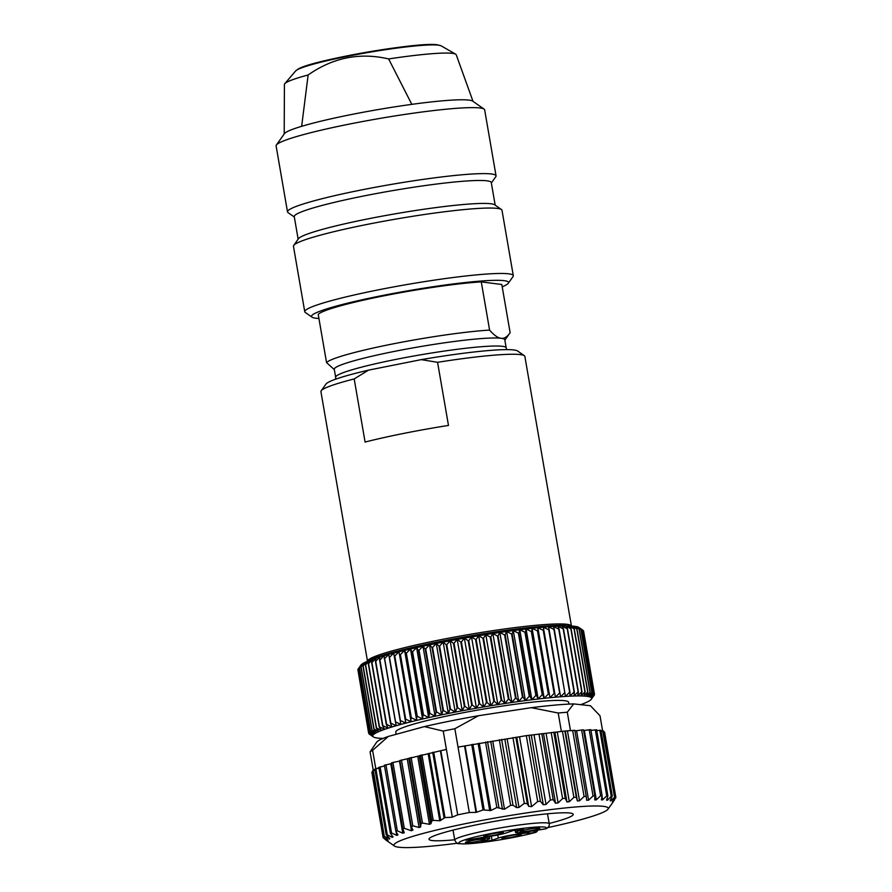 <?xml version="1.0" encoding="UTF-8"?>
<svg xmlns="http://www.w3.org/2000/svg" width="892" height="892" viewBox="0 0 892 892"><rect width="100%" height="100%" fill="white"/><g stroke="black" fill="none" stroke-linecap="round" stroke-linejoin="round"><path stroke-width="1.34" d="M396.137 734.306L395.758 732.109A87.695 7.783 -9.8 0 1 455.399 714.269A87.695 7.783 -9.8 0 1 564.803 700.722A87.695 7.783 -9.8 0 1 568.583 702.26L568.906 704.1M580.692 704.669A111.076 9.857 170.2 0 0 582.744 703.911A111.076 9.857 170.2 0 0 585.353 702.851A111.076 9.857 170.2 0 0 587.527 701.859A111.076 9.857 170.2 0 0 589.244 700.922A111.076 9.857 170.2 0 0 590.504 700.064A111.076 9.857 170.2 0 0 591.307 699.272A111.076 9.857 170.2 0 0 591.34 699.228A111.076 9.857 170.2 0 0 591.63 698.57A111.076 9.857 170.2 0 0 591.496 697.934A111.076 9.857 170.2 0 0 590.883 697.388A111.076 9.857 170.2 0 0 589.813 696.92A111.076 9.857 170.2 0 0 588.274 696.552A111.076 9.857 170.2 0 0 586.289 696.262A111.076 9.857 170.2 0 0 583.859 696.061A111.076 9.857 170.2 0 0 580.982 695.95A111.076 9.857 170.2 0 0 577.693 695.938A111.076 9.857 170.2 0 0 573.991 696.005A111.076 9.857 170.2 0 0 569.899 696.173A111.076 9.857 170.2 0 0 565.428 696.429A111.076 9.857 170.2 0 0 560.6 696.775A111.076 9.857 170.2 0 0 555.437 697.198A111.076 9.857 170.2 0 0 549.951 697.722A111.076 9.857 170.2 0 0 544.187 698.324A111.076 9.857 170.2 0 0 538.155 699.005A111.076 9.857 170.2 0 0 531.888 699.763A111.076 9.857 170.2 0 0 525.399 700.588A111.076 9.857 170.2 0 0 518.731 701.491A111.076 9.857 170.2 0 0 511.897 702.472A111.076 9.857 170.2 0 0 504.95 703.498A111.076 9.857 170.2 0 0 497.892 704.591A111.076 9.857 170.2 0 0 490.778 705.739A111.076 9.857 170.2 0 0 483.62 706.943A111.076 9.857 170.2 0 0 476.462 708.181A111.076 9.857 170.2 0 0 469.315 709.452A111.076 9.857 170.2 0 0 462.234 710.768A111.076 9.857 170.2 0 0 455.243 712.106A111.076 9.857 170.2 0 0 448.353 713.466A111.076 9.857 170.2 0 0 441.618 714.849A111.076 9.857 170.2 0 0 435.062 716.231A111.076 9.857 170.2 0 0 428.695 717.625A111.076 9.857 170.2 0 0 422.563 719.008A111.076 9.857 170.2 0 0 416.687 720.39A111.076 9.857 170.2 0 0 411.089 721.762A111.076 9.857 170.2 0 0 405.793 723.111A111.076 9.857 170.2 0 0 400.831 724.427A111.076 9.857 170.2 0 0 396.215 725.72A111.076 9.857 170.2 0 0 391.967 726.98A111.076 9.857 170.2 0 0 388.098 728.195A111.076 9.857 170.2 0 0 384.642 729.355A111.076 9.857 170.2 0 0 381.598 730.47A111.076 9.857 170.2 0 0 378.988 731.529A111.076 9.857 170.2 0 0 376.814 732.522A111.076 9.857 170.2 0 0 375.097 733.447A111.076 9.857 170.2 0 0 373.837 734.317A111.076 9.857 170.2 0 0 373.034 735.097A111.076 9.857 170.2 0 0 372.711 735.811A111.076 9.857 170.2 0 0 372.845 736.435A111.076 9.857 170.2 0 0 373.302 736.881A111.076 9.857 170.2 0 0 373.458 736.993A111.076 9.857 170.2 0 0 374.528 737.45A111.076 9.857 170.2 0 0 376.067 737.829A111.076 9.857 170.2 0 0 378.052 738.119A111.076 9.857 170.2 0 0 380.494 738.32A111.076 9.857 170.2 0 0 383.081 738.42M602.646 731.039L600.015 715.785L590.437 705.728L573.701 703.911L567.29 712.217A118.09 10.481 -9.8 0 0 558.202 713.02L531.364 707.679A108.735 9.656 -9.8 0 1 573.701 703.911M378.922 767.856L375.777 768.703L372.611 750.35A118.09 10.481 -9.8 0 0 370.08 751.878L376.591 742.233A108.735 9.656 -9.8 0 1 388.288 736.457L424.391 726.601A108.735 9.656 -9.8 0 1 478.536 715.707L531.364 707.679M464.542 745.935L476.027 812.367L469.326 812.512L458.031 747.095L526.313 735.655L537.686 801.495L540.396 801.339L543.306 804.785L546.027 804.428L550.375 800.024L553.207 799.667L555.538 803.235L558.102 802.934L562.584 798.563L565.227 798.273L566.955 801.964L569.319 801.718L573.879 797.392L576.288 797.169L577.392 800.971L579.521 800.793L584.082 796.523L586.222 796.366L586.702 800.28L588.564 800.18L593.035 795.976L594.875 795.898L594.741 799.912L596.313 799.868L600.628 795.753L602.133 795.753L601.386 799.856L602.635 799.89L606.727 795.865L607.887 795.932L606.549 800.124L607.463 800.224L611.254 796.3L612.057 796.444L610.15 800.704L610.719 800.871L614.566 797.281L612.347 801.83L615.346 798.128L612.325 803.079L614.51 799.845M603.784 732.109L615.391 798.418M601.096 731.184L602.736 731.027L614.566 797.281M610.15 800.704L610.719 800.871L610.541 799.845M596.793 730.615L599.848 730.269L611.254 796.3L612.057 796.444M606.549 800.124L607.463 800.224L607.14 798.307M590.939 730.392L596.648 729.79L607.887 795.932M583.613 730.503L590.805 729.645L602.133 795.753M574.905 730.883L583.491 729.823L594.875 795.898M571.471 730.682L570.467 730.57A118.09 10.481 170.2 0 0 564.09 731.128L574.816 730.325L586.222 796.366M537.686 801.495L531.599 806.647L519.568 736.982M516.758 737.327L528.666 806.29L531.599 806.647M528.666 806.29L527.339 803.748L515.855 737.227M512.945 737.595L524.306 803.324L527.339 803.748M524.306 803.324L519.01 807.45L516.669 807.639L513 805.264L510.637 805.331L504.504 809.222L496.855 807.539L490.901 810.505L483.018 809.947L476.562 812.266L465.078 745.823M469.326 812.512A118.09 10.481 170.2 0 0 463.472 813.671A118.09 10.481 170.2 0 0 457.707 814.842L452.322 817.128L440.838 750.696L446.401 749.425L457.707 814.842M547.799 827.598A108.735 9.656 170.2 0 0 607.976 809.2A108.735 9.656 170.2 0 0 467.91 823.16A108.735 9.656 170.2 0 0 394.52 846.073A108.735 9.656 170.2 0 0 457.384 843.219M399.962 760.53L440.347 750.808L452.322 817.128M451.82 817.239L445.019 817.585L439.767 820.796L433.222 820.339L431.817 821.03L430.903 823.706L429.487 824.319L422.462 823.06L420.957 823.773L420.634 826.94L419.106 827.531L412.795 825.758L401.433 760.017M412.795 825.758L411.446 827.051L411.245 826.483L399.85 760.497M411.446 827.051L412.974 830.162M412.773 829.605L411.513 830.798L404.288 828.311L392.915 762.482L399.939 761.032M385.11 839.394L388.299 841.702L383.894 838.324L388.109 840.219L384.742 836.607L389.771 838.703L386.582 835.313L387.306 834.912L392.212 837.332L393.06 836.93L390.428 833.418L391.521 832.961L396.739 835.38L397.932 834.934L395.881 831.311L397.33 830.798L402.783 833.239L404.299 832.738L402.794 828.757L391.421 762.939L392.915 762.482M402.861 829.002L404.288 828.311M395.881 831.311L384.385 765.236L391.532 763.608M390.428 833.418L378.832 767.343L384.508 765.972M391.867 835.347L392.212 837.332L393.06 836.93M386.582 835.313L387.306 834.912L375.9 768.871L378.977 768.157M389.09 837.978L389.269 839.049L389.771 838.703M384.396 836.952L373.335 770.577L375.019 770.153M383.894 838.324L372.7 771.937M458.031 747.095L454.853 728.731A118.09 10.481 -9.8 0 0 448.999 729.89A118.09 10.481 -9.8 0 0 443.235 731.072L446.401 749.425M526.313 735.655L564.09 731.128A118.09 10.481 170.2 0 0 561.38 731.384L554.601 732.421M478.536 715.707L454.853 728.731M558.202 713.02L561.38 731.384M443.235 731.072L424.391 726.601M388.288 736.457L372.611 750.35M375.777 768.703A118.09 10.481 170.2 0 0 374.919 769.172L375.9 768.871M370.08 751.878L373.246 770.231L374.25 770.342M386.169 834.711L374.919 769.172A118.09 10.481 170.2 0 0 373.246 770.231M402.783 828.557L391.421 762.939M383.816 836.306L372.522 770.878L373.335 770.577M383.136 837.666L371.841 772.26L372.455 772.004M570.467 730.57L567.29 712.217M574.816 730.325L586.2 796.255M583.491 729.823L594.797 795.43M599.848 730.269L600.929 730.258L612.246 795.731M602.736 731.027L603.594 731.039L614.9 796.467M603.94 732.098L604.598 732.131L615.893 797.548M454.697 839.785A73.177 6.489 -9.8 0 1 429.186 838.625A73.177 6.489 -9.8 0 1 478.77 824.353A73.177 6.489 -9.8 0 1 572.831 813.816A73.177 6.489 -9.8 0 1 549.182 823.461M529.636 831.433L527.027 832.938L518.464 834.009A15.197 1.349 170.2 0 0 498.327 838.056L492.05 840.253L481.156 841.892L488.047 839.339A15.197 1.349 170.2 0 0 489.675 838.413A15.197 1.349 170.2 0 0 488.939 838.134A15.197 1.349 170.2 0 0 481.49 838.625L465.836 840.264L486.709 836.785A15.197 1.349 170.2 0 0 506.857 832.738L513.123 830.541L523.738 828.791L517.126 831.456A15.197 1.349 170.2 0 0 515.498 832.37A15.197 1.349 170.2 0 0 516.234 832.649A15.197 1.349 170.2 0 0 523.693 832.169L532.981 830.943M520.672 831.757A9.935 0.881 -9.8 0 1 520.214 831.489A9.935 0.881 -9.8 0 1 528.8 829.203A9.935 0.881 -9.8 0 1 539.292 828.01A9.935 0.881 -9.8 0 1 539.727 828.122A9.935 0.881 -9.8 0 1 532.022 830.419A9.935 0.881 -9.8 0 1 520.672 831.757M465.88 842.773A9.935 0.881 -9.8 0 1 465.434 842.516A9.935 0.881 -9.8 0 1 474.02 840.219A9.935 0.881 -9.8 0 1 484.512 839.026A9.935 0.881 -9.8 0 1 484.936 839.138A9.935 0.881 -9.8 0 1 477.242 841.435A9.935 0.881 -9.8 0 1 465.88 842.773M484.356 836.295A9.935 0.881 -9.8 0 1 483.899 836.027A9.935 0.881 -9.8 0 1 492.484 833.73A9.935 0.881 -9.8 0 1 502.977 832.548A9.935 0.881 -9.8 0 1 503.411 832.66A9.935 0.881 -9.8 0 1 495.707 834.945A9.935 0.881 -9.8 0 1 484.356 836.295M502.151 838.235A9.935 0.881 -9.8 0 1 501.75 837.978A9.935 0.881 -9.8 0 1 510.425 835.67A9.935 0.881 -9.8 0 1 520.872 834.499A9.935 0.881 -9.8 0 1 521.251 834.611A9.935 0.881 -9.8 0 1 513.469 836.908A9.935 0.881 -9.8 0 1 502.151 838.235M405.269 719.208L393.707 653.1L389.481 657.359L400.385 720.48L405.793 723.111L405.269 719.208A114.589 10.169 170.2 0 1 405.693 719.108L411.089 721.762L410.866 717.815L398.992 651.751L394.788 655.988L405.693 719.108M360.948 665.097L357.882 669.446L368.786 732.566L373.034 735.097L369.321 731.853L358.417 668.732L360.903 665.153A111.076 9.857 -9.8 0 1 360.948 665.097A111.076 9.857 -9.8 0 1 361.739 664.306A111.076 9.857 -9.8 0 1 362.999 663.447A111.076 9.857 -9.8 0 1 364.728 662.511A111.076 9.857 -9.8 0 1 366.891 661.518A111.076 9.857 -9.8 0 1 369.5 660.459A111.076 9.857 -9.8 0 1 372.544 659.355A111.076 9.857 -9.8 0 1 376.011 658.184A111.076 9.857 -9.8 0 1 379.869 656.969A111.076 9.857 -9.8 0 1 384.118 655.72A111.076 9.857 -9.8 0 1 388.734 654.427A111.076 9.857 -9.8 0 1 393.707 653.1A111.076 9.857 -9.8 0 1 398.992 651.751A111.076 9.857 -9.8 0 1 404.589 650.391A111.076 9.857 -9.8 0 1 410.465 649.008A111.076 9.857 -9.8 0 1 416.609 647.614A111.076 9.857 -9.8 0 1 422.964 646.221A111.076 9.857 -9.8 0 1 429.531 644.838A111.076 9.857 -9.8 0 1 436.266 643.466A111.076 9.857 -9.8 0 1 443.146 642.106A111.076 9.857 -9.8 0 1 450.148 640.757A111.076 9.857 -9.8 0 1 457.228 639.452A111.076 9.857 -9.8 0 1 464.364 638.17A111.076 9.857 -9.8 0 1 471.522 636.933A111.076 9.857 -9.8 0 1 478.681 635.74A111.076 9.857 -9.8 0 1 485.805 634.591A111.076 9.857 -9.8 0 1 492.852 633.498A111.076 9.857 -9.8 0 1 499.81 632.461A111.076 9.857 -9.8 0 1 506.634 631.491A111.076 9.857 -9.8 0 1 513.301 630.588A111.076 9.857 -9.8 0 1 519.791 629.752A111.076 9.857 -9.8 0 1 526.068 628.994A111.076 9.857 -9.8 0 1 532.1 628.314A111.076 9.857 -9.8 0 1 537.865 627.712A111.076 9.857 -9.8 0 1 543.34 627.199A111.076 9.857 -9.8 0 1 548.502 626.764A111.076 9.857 -9.8 0 1 553.33 626.418A111.076 9.857 -9.8 0 1 557.801 626.173A111.076 9.857 -9.8 0 1 561.893 626.006A111.076 9.857 -9.8 0 1 565.595 625.928A111.076 9.857 -9.8 0 1 568.895 625.95A111.076 9.857 -9.8 0 1 571.761 626.05A111.076 9.857 -9.8 0 1 574.192 626.251A111.076 9.857 -9.8 0 1 576.187 626.541A111.076 9.857 -9.8 0 1 577.715 626.92A111.076 9.857 -9.8 0 1 578.797 627.377A111.076 9.857 -9.8 0 1 578.953 627.489L582.376 629.964A114.589 10.169 -9.8 0 0 582.286 629.93L577.715 626.92L581.038 629.529A114.589 10.169 -9.8 0 0 580.915 629.496L576.187 626.541L579.242 629.183A114.589 10.169 -9.8 0 0 579.086 629.161L574.192 626.251L576.979 628.927A114.589 10.169 -9.8 0 0 576.778 628.916L566.989 624.3L561.759 625.325L561.871 626.006M368.095 661.017A105.234 9.344 -9.8 0 1 455.188 638.583A105.234 9.344 -9.8 0 1 561.759 625.325M571.872 626.061L570.913 625.392A103.483 9.188 170.2 0 0 566.989 624.3A103.483 9.188 170.2 0 0 458.109 636.431A103.483 9.188 170.2 0 0 367.783 660.47L367.103 661.429M367.448 660.95L320.93 391.655A103.483 9.188 -9.8 0 1 321.198 390.785A103.483 9.188 -9.8 0 1 354.191 378.933L365.084 442.053A103.483 9.188 -9.8 0 1 448.475 425.428L437.571 362.308A103.483 9.188 -9.8 0 1 520.404 354.603A103.483 9.188 -9.8 0 1 524.329 355.696A103.483 9.188 -9.8 0 1 524.864 356.432L571.382 625.727M437.571 362.308L421.247 359.632A97.629 8.664 -9.8 0 1 517.605 350.991L524.329 355.696M421.247 359.632L368.53 370.135L354.191 378.933M321.198 390.785L325.948 384.095A97.629 8.664 -9.8 0 1 368.53 370.135M501.059 338.28A86.524 7.682 -9.8 0 1 504.794 339.807L506.177 347.835A86.524 7.682 170.2 0 0 502.441 346.319A86.524 7.682 170.2 0 0 407.633 357.146A86.524 7.682 170.2 0 0 335.66 377.294L334.266 369.266A86.524 7.682 -9.8 0 1 406.25 349.118A86.524 7.682 -9.8 0 1 501.059 338.28C504.259 338.77 507.28 336.908 510.135 332.694L501.806 284.492L481.279 281.894A93.537 8.307 -9.8 0 0 382.991 296.021A93.537 8.307 -9.8 0 0 318.221 314.397L326.55 362.598A93.537 8.307 170.2 0 1 391.32 344.223A93.537 8.307 170.2 0 1 489.597 330.096C494.068 335.236 497.881 337.968 501.059 338.28M334.322 369.6L326.55 362.598M502.207 286.823A99.971 8.875 170.2 0 0 508.273 283.277A99.971 8.875 170.2 0 0 504.214 280.668A99.971 8.875 170.2 0 0 390.339 293.992A99.971 8.875 170.2 0 0 312.033 317.173A99.971 8.875 170.2 0 0 315.824 318.221A99.971 8.875 170.2 0 0 318.923 318.489M504.85 340.142L510.135 332.694M489.597 330.096L481.279 281.894M508.273 283.277L513.023 276.598A105.814 9.388 170.2 0 0 513.301 275.695A105.814 9.388 170.2 0 0 508.73 273.833A105.814 9.388 170.2 0 0 392.781 287.079A105.814 9.388 170.2 0 0 304.752 311.721A105.814 9.388 170.2 0 0 305.309 312.468L312.033 317.173M304.752 311.721L293.457 246.304A105.814 9.388 -9.8 0 1 293.724 245.411A105.814 9.388 -9.8 0 1 386.091 220.815A105.814 9.388 -9.8 0 1 497.435 208.416A105.814 9.388 -9.8 0 1 501.438 209.531A105.814 9.388 -9.8 0 1 501.995 210.278L513.301 275.695M501.438 209.531L494.714 204.825A99.971 8.875 170.2 0 0 490.935 203.777A99.971 8.875 170.2 0 0 385.745 215.496A99.971 8.875 170.2 0 0 298.474 238.721L293.724 245.411M298.151 239.179L294.26 216.622A99.971 8.875 -9.8 0 1 377.428 193.341A99.971 8.875 -9.8 0 1 486.965 180.82A99.971 8.875 -9.8 0 1 491.28 182.581L495.183 205.149M491.347 182.971L495.774 176.75A105.814 9.388 170.2 0 0 496.052 175.858A105.814 9.388 170.2 0 0 491.481 173.985A105.814 9.388 170.2 0 0 375.532 187.231A105.814 9.388 170.2 0 0 287.503 211.872A105.814 9.388 170.2 0 0 288.06 212.63L294.327 217.012M287.503 211.872L276.107 145.887A105.814 9.388 -9.8 0 1 276.375 144.995A105.814 9.388 -9.8 0 1 368.742 120.398A105.814 9.388 -9.8 0 1 480.086 107.999A105.814 9.388 -9.8 0 1 484.1 109.114A105.814 9.388 -9.8 0 1 484.657 109.861L496.052 175.858M484.1 109.114L472.671 101.119A95.879 8.507 170.2 0 0 469.036 100.116A95.879 8.507 170.2 0 0 411.814 104.353L388.644 58.939A87.193 7.738 -9.8 0 1 452.489 53.364A87.193 7.738 -9.8 0 1 455.634 54.178A87.193 7.738 -9.8 0 1 456.225 54.791L473.028 101.376M284.202 133.99L284.414 84.461A87.193 7.738 -9.8 0 1 284.771 83.692A87.193 7.738 -9.8 0 1 308.13 74.984C332.939 57.567 359.788 52.215 388.644 58.939M308.13 74.984L301.663 126.318A95.879 8.507 170.2 0 0 284.459 133.622L276.375 144.995M301.663 126.318A95.879 8.507 -9.8 0 1 411.814 104.353M400.419 654.583L411.323 717.703L416.687 720.39L416.787 716.399L405.882 653.279L404.589 650.391L400.419 654.583A114.589 10.169 -9.8 0 0 399.973 654.695M398.992 651.751L411.089 721.762M404.589 650.391L416.687 720.39M406.351 653.167L417.255 716.287L422.563 719.008L422.975 714.971L412.071 651.851L410.465 649.008L406.351 653.167A114.589 10.169 -9.8 0 0 405.882 653.279M410.465 649.008L422.563 719.008M412.561 651.729L423.466 714.849L428.695 717.625L429.409 713.533L418.504 650.413L416.609 647.614L412.561 651.729A114.589 10.169 -9.8 0 0 412.071 651.851M416.609 647.614L428.695 717.625M419.017 650.301L429.922 713.422L435.062 716.231L436.065 712.095L425.172 648.975L422.964 646.221L419.017 650.301A114.589 10.169 -9.8 0 0 418.504 650.413M422.964 646.221L435.062 716.231M425.696 648.863L436.601 711.983L441.618 714.849L442.923 710.668L432.029 647.547L429.531 644.838L425.696 648.863A114.589 10.169 -9.8 0 0 425.172 648.975M429.531 644.838L441.618 714.849M432.564 647.436L443.469 710.556L448.353 713.466L449.947 709.263L439.042 646.143L436.266 643.466L432.564 647.436A114.589 10.169 -9.8 0 0 432.029 647.547M436.266 643.466L448.353 713.466M439.6 646.031L450.505 709.151L455.243 712.106L457.105 707.869L446.201 644.749L443.146 642.106L439.6 646.031A114.589 10.169 -9.8 0 0 439.042 646.143M450.505 709.151A114.589 10.169 170.2 0 0 449.947 709.263M443.146 642.106L455.243 712.106M446.769 644.637L457.674 707.757L462.234 710.768L464.375 706.497L453.47 643.377L450.148 640.757L446.769 644.637A114.589 10.169 -9.8 0 0 446.201 644.749M457.674 707.757A114.589 10.169 170.2 0 0 457.105 707.869M450.148 640.757L462.234 710.768M454.039 643.266L464.944 706.386L469.315 709.452L471.712 705.159L460.807 642.039L457.228 639.452L454.039 643.266A114.589 10.169 -9.8 0 0 453.47 643.377M464.944 706.386A114.589 10.169 170.2 0 0 464.375 706.497M457.228 639.452L469.315 709.452M461.376 641.939L472.281 705.059L476.462 708.181L479.082 703.855L468.188 640.735L464.364 638.17L461.376 641.939A114.589 10.169 -9.8 0 0 460.807 642.039M472.281 705.059A114.589 10.169 170.2 0 0 471.712 705.159M464.364 638.17L476.462 708.181M468.757 640.634L479.662 703.755L483.62 706.943L486.475 702.595L475.57 639.475L471.522 636.933L468.757 640.634A114.589 10.169 -9.8 0 0 468.188 640.735M479.662 703.755A114.589 10.169 170.2 0 0 479.082 703.855M471.522 636.933L483.62 706.943M476.15 639.386L487.054 702.506L490.778 705.739L493.845 701.391L482.94 638.271L478.681 635.74L476.15 639.386A114.589 10.169 -9.8 0 0 475.57 639.475M487.054 702.506A114.589 10.169 170.2 0 0 486.475 702.595M478.681 635.74L490.778 705.739M483.52 638.17L494.424 701.29L497.892 704.591L501.159 700.231L490.254 637.111L485.805 634.591L483.52 638.17A114.589 10.169 -9.8 0 0 482.94 638.271M494.424 701.29A114.589 10.169 170.2 0 0 493.845 701.391M485.805 634.591L497.892 704.591M490.823 637.022L501.728 700.142L504.95 703.498L508.395 699.127L497.491 636.007L492.852 633.498L490.823 637.022A114.589 10.169 -9.8 0 0 490.254 637.111M501.728 700.142A114.589 10.169 170.2 0 0 501.159 700.231M492.852 633.498L504.95 703.498M498.048 635.929L508.953 699.049L511.897 702.472L515.509 698.09L504.604 634.97L499.81 632.461L498.048 635.929A114.589 10.169 -9.8 0 0 497.491 636.007M508.953 699.049A114.589 10.169 170.2 0 0 508.395 699.127M499.81 632.461L511.897 702.472M505.162 634.892L516.055 698.012L518.731 701.491L522.478 697.12L511.573 634L506.634 631.491L505.162 634.892A114.589 10.169 -9.8 0 0 504.604 634.97M506.634 631.491L518.731 701.491M512.12 633.922L523.024 697.042L525.399 700.588L529.279 696.217L518.375 633.097L513.301 630.588L512.12 633.922A114.589 10.169 -9.8 0 0 511.573 634M513.301 630.588L525.399 700.588M518.899 633.03L529.803 696.15L531.888 699.763L535.869 695.392L524.964 632.272L519.791 629.752L518.899 633.03A114.589 10.169 -9.8 0 0 518.375 633.097M519.791 629.752L531.888 699.763M525.477 632.216L536.382 695.336L538.155 699.005L542.225 694.645L531.331 631.525L526.068 628.994L525.477 632.216A114.589 10.169 -9.8 0 0 524.964 632.272M526.068 628.994L538.155 699.005M531.81 631.469L542.715 694.589L544.187 698.324L548.335 693.987L537.43 630.867L532.1 628.314L531.81 631.469A114.589 10.169 -9.8 0 0 531.331 631.525M532.1 628.314L544.187 698.324M537.898 630.811L549.951 697.722L554.144 693.407L543.239 630.287L537.865 627.712L537.898 630.811A114.589 10.169 -9.8 0 0 537.43 630.867M537.865 627.712L549.951 697.722M543.685 630.243L555.437 697.198L559.652 692.917L548.747 629.797L543.34 627.199L543.685 630.243A114.589 10.169 -9.8 0 0 543.239 630.287M543.34 627.199L555.437 697.198M549.16 629.763L560.6 696.775L564.814 692.515L553.91 629.395L548.502 626.764L549.16 629.763A114.589 10.169 -9.8 0 0 548.747 629.797M554.3 629.362L565.428 696.429L569.631 692.203L558.726 629.083L553.33 626.418L554.3 629.362A114.589 10.169 -9.8 0 0 553.91 629.395M559.094 629.061L569.988 692.181L569.899 696.173L574.069 691.98L563.164 628.86L557.801 626.173L559.094 629.061A114.589 10.169 -9.8 0 0 558.726 629.083M563.499 628.849L574.392 691.969L573.991 696.005L578.105 691.846L567.201 628.726L561.893 626.006L563.499 628.849A114.589 10.169 -9.8 0 0 563.164 628.86M567.502 628.726L578.406 691.846L577.693 695.938L581.729 691.824L570.824 628.704L565.595 625.928L567.502 628.726A114.589 10.169 -9.8 0 0 567.201 628.726M571.092 628.704L581.997 691.824L580.982 695.95L584.929 691.88L574.024 628.76L568.895 625.95L571.092 628.704A114.589 10.169 -9.8 0 0 570.824 628.704M571.761 626.05L574.258 628.771A114.589 10.169 -9.8 0 0 574.024 628.76M584.929 691.88A114.589 10.169 170.2 0 1 585.163 691.891L574.258 628.771M585.163 691.891L583.859 696.061L587.683 692.036L576.778 628.916M587.683 692.036A114.589 10.169 170.2 0 1 587.884 692.047L576.979 628.927M587.884 692.047L586.289 696.262L589.991 692.281L579.086 629.161M589.991 692.281A114.589 10.169 170.2 0 1 590.147 692.303L579.242 629.183M590.147 692.303L588.274 696.552L591.82 692.616L580.915 629.496M591.82 692.616A114.589 10.169 170.2 0 1 591.942 692.649L581.038 629.529M591.942 692.649L589.813 696.92L593.191 693.051L582.286 629.93M593.191 693.051A114.589 10.169 170.2 0 1 593.269 693.084L582.376 629.964M593.269 693.084L590.883 697.388L594.072 693.575L583.167 630.454L580.703 628.704M583.167 630.454A114.589 10.169 -9.8 0 1 583.223 630.499L594.117 693.619A114.589 10.169 170.2 0 0 594.072 693.575M594.117 693.619L591.496 697.934L594.473 694.177L583.591 631.101A114.589 10.169 -9.8 0 0 583.58 631.057L583.279 630.834M583.58 631.057L594.473 694.177A114.589 10.169 170.2 0 0 594.473 694.177L594.328 694.467M591.519 697.901L591.63 698.57M591.307 699.272L594.373 694.924A114.589 10.169 170.2 0 0 594.395 694.868M371.551 735.666L369.076 733.915A114.589 10.169 170.2 0 1 369.032 733.882L368.976 733.536M369.032 733.882L372.845 736.435L368.675 733.313A114.589 10.169 170.2 0 1 368.664 733.269L357.926 669.903M368.664 733.269L372.711 735.811L368.753 732.622L357.848 669.502A114.589 10.169 -9.8 0 1 357.882 669.446M358.484 668.677L369.377 731.797L373.837 734.317L370.358 731.005L359.454 667.885L361.739 664.306L358.484 668.677A114.589 10.169 -9.8 0 0 358.417 668.732M359.554 667.818L370.459 730.938L375.097 733.447L371.875 730.091L360.981 666.971L362.999 663.447L359.554 667.818A114.589 10.169 -9.8 0 0 359.454 667.885M361.115 666.893L372.02 730.013L376.814 732.522L373.871 729.098L362.966 665.978L364.728 662.511L361.115 666.893A114.589 10.169 -9.8 0 0 360.981 666.971M363.144 665.9L374.038 729.02L378.988 731.529L376.312 728.039L365.419 664.919L366.891 661.518L363.144 665.9A114.589 10.169 -9.8 0 0 362.966 665.978M365.631 664.841L376.524 727.961L381.598 730.47L379.223 726.924L368.318 663.804L369.5 660.459L365.631 664.841A114.589 10.169 -9.8 0 0 365.419 664.919M368.563 663.715L379.468 726.835L384.642 729.355L382.557 725.753L371.652 662.633L372.544 659.355L368.563 663.715A114.589 10.169 -9.8 0 0 368.318 663.804M371.931 662.533L382.835 725.653L388.098 728.195L386.325 724.527L375.421 661.407L376.011 658.184L371.931 662.533A114.589 10.169 -9.8 0 0 371.652 662.633M375.733 661.307L386.637 724.427L391.967 726.98L390.495 723.256L379.591 660.136L379.869 656.969L375.733 661.307A114.589 10.169 -9.8 0 0 375.421 661.407M379.936 660.024L390.83 723.156L396.215 725.72L384.118 655.72L379.936 660.024A114.589 10.169 -9.8 0 0 379.591 660.136M384.519 658.709L395.424 721.84L400.831 724.427L388.734 654.427L384.519 658.709A114.589 10.169 -9.8 0 0 384.151 658.82M393.707 653.1L405.793 723.111M391.521 832.961L380.115 766.93M445.019 817.585L433.713 752.134M432.72 752.369L444.049 817.908M440.748 820.529L429.141 753.339M428.149 753.573L439.767 820.796M433.222 820.339L421.905 754.822M420.455 755.201L431.817 821.03M430.903 823.706L419.162 755.758M417.701 756.137L429.487 824.319M422.462 823.06L411.134 757.453M409.573 757.888L420.957 823.773M420.634 826.94L408.804 758.423M407.243 758.847L419.106 827.531M399.482 761.132L411.513 830.798M390.785 763.775L402.783 833.239M397.33 830.798L385.924 764.767M396.104 831.701L396.739 835.38M572.675 730.492L584.082 796.523M579.521 800.793L567.524 731.34M588.564 800.18L576.567 730.715M581.629 729.935L593.035 795.976M596.313 799.868L584.316 730.414M589.222 729.723L600.628 795.753M602.635 799.89L602.033 796.355M595.321 729.823L606.727 795.865M565.394 731.507L577.392 800.971M576.288 797.169L564.881 731.128M562.473 731.351L573.879 797.392M569.319 801.718L557.322 732.265M554.958 732.499L566.955 801.964M565.227 798.273L553.821 732.232M551.178 732.533L562.584 798.563M558.102 802.934L546.094 733.48M543.54 733.782L555.538 803.235M553.207 799.667L541.801 733.637M538.969 733.993L550.375 800.024M546.027 804.428L534.029 734.975M531.309 735.331L543.306 804.785M540.396 801.339L528.989 735.309M519.01 807.45L507.147 738.766M504.827 739.111L516.669 807.639M513 805.264L501.616 739.379M499.308 739.724L510.637 805.331M504.504 809.222L492.73 741.04M490.734 741.363L502.452 809.323M498.918 807.539L487.545 741.709M485.538 742.033L496.855 807.539M490.901 810.505L479.294 743.281M478.112 743.493L489.719 810.683M484.211 809.836L472.894 744.285M471.712 744.497L483.018 809.947M547.51 813.794L549.238 823.795A47.934 4.259 170.2 0 0 546.919 822.915A47.934 4.259 170.2 0 0 494.224 829.025A47.934 4.259 170.2 0 0 454.753 840.108C456.28 842.929 457.629 844.1 458.8 843.631L464.386 843.955L487.523 841.747C505.82 839.138 521.753 836.049 535.345 832.47A3.512 3.512 0 0 0 537.809 829.995M543.44 829.114A3.512 1.628 -97.1 0 0 543.607 829.114A3.512 1.628 -97.1 0 0 543.763 829.069L545.469 828.858A3.512 1.628 82.9 0 1 545.313 828.902A3.512 1.628 82.9 0 1 545.146 828.902M532.624 831.032L545.313 828.902A3.512 3.512 0 0 0 546.707 828.412A3.512 3.412 -121.5 0 1 545.469 828.858A44.433 3.947 -9.8 0 0 496.398 832.492A44.433 3.947 -9.8 0 0 463.907 843.899A44.433 3.947 -9.8 0 0 535.022 832.526A3.512 2.553 74.8 0 0 535.345 832.47M536.081 830.318A3.512 1.628 82.9 0 1 535.022 832.526L533.316 832.738A11.696 1.037 -9.8 0 1 527.027 832.938M532.256 831.099A11.696 1.037 -9.8 0 1 543.763 829.069M468.991 840.186L468.835 839.272M517.126 831.456L516.814 829.638M481.29 837.465L481.49 838.625M492.05 840.253L491.347 836.127M497.792 834.979L498.327 838.056M518.464 834.009L518.241 832.671M533.316 832.738A3.512 1.628 -97.1 0 0 534.364 830.653M441.161 45.849L437.47 44.812C419.575 41.467 311.408 60.277 298.017 69.152L295.598 70.992A74.281 6.59 -9.8 0 1 360.959 53.754A74.281 6.59 -9.8 0 1 438.496 45.157A74.281 6.59 -9.8 0 1 441.161 45.849L455.634 54.178M305.856 66.008A72.397 6.422 -9.8 0 1 367.292 52.115A72.397 6.422 -9.8 0 1 429.832 44.6M607.976 809.2L613.228 801.83M394.52 846.073L386.37 840.375M453.024 830.117L454.753 840.108M546.707 828.412C548.781 827.029 549.617 825.49 549.238 823.795M515.097 829.995L515.498 832.37M489.34 836.428L489.675 838.413M506.177 347.835L506.846 349.619M335.66 377.294L335.626 379.2M295.598 70.992L284.771 83.692M373.302 736.881L371.54 735.655"/></g></svg>
